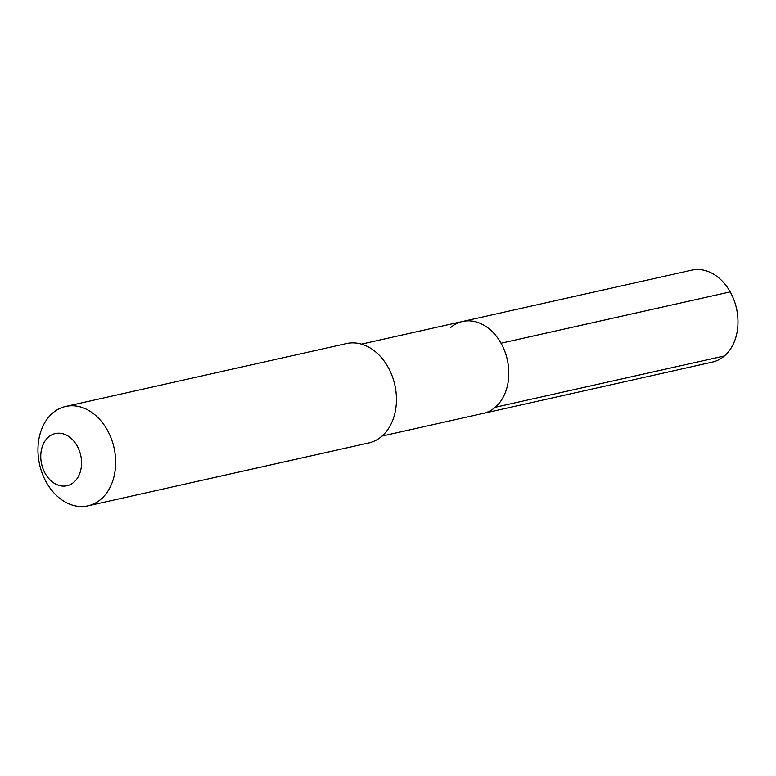 <?xml version="1.0" encoding="UTF-8"?>
<svg xmlns="http://www.w3.org/2000/svg" width="776" height="776" viewBox="0 0 776 776"><rect width="100%" height="100%" fill="white"/><g stroke="black" fill="none" stroke-linecap="round" stroke-linejoin="round"><path stroke-width="1.16" d="M382.025 436.073L483.157 413.424A47.113 35.289 -102.6 0 0 495.214 407.274A47.113 35.289 77.4 0 0 504.73 351.179A47.113 35.289 77.4 0 0 462.564 321.468A47.113 35.289 77.4 0 1 504.73 351.179A47.113 35.289 77.4 0 1 495.214 407.274A47.113 35.289 -102.6 0 1 483.157 413.424L712.339 362.101A47.113 35.289 -102.6 0 0 724.396 355.951L495.214 407.274M346.455 343.564A50.935 38.15 77.4 0 1 392.035 375.681A50.935 38.15 77.4 0 1 381.743 436.325A50.935 38.15 -102.6 0 1 368.716 442.97L87.94 505.855A50.935 38.15 -102.6 0 0 100.967 499.21A50.935 38.15 77.4 0 0 111.259 438.566A50.935 38.15 77.4 0 0 65.679 406.449L346.455 343.564M65.679 406.449A50.935 38.15 77.4 0 0 52.642 413.094A50.935 38.15 -102.6 0 0 42.36 473.738A50.935 38.15 -102.6 0 0 87.94 505.855M48.481 437.053A26.743 20.03 77.4 0 1 77.134 445.899A26.743 20.03 77.4 0 1 73.846 482.255A26.743 20.03 -102.6 0 1 45.183 473.409A26.743 20.03 -102.6 0 1 48.481 437.053M450.516 327.627A47.113 35.289 77.4 0 1 462.564 321.468L691.746 270.145A47.113 35.289 77.4 0 1 733.912 299.856A47.113 35.289 77.4 0 1 724.396 355.951M730.197 291.883L501.015 343.215M361.432 344.117L462.564 321.468"/></g></svg>
